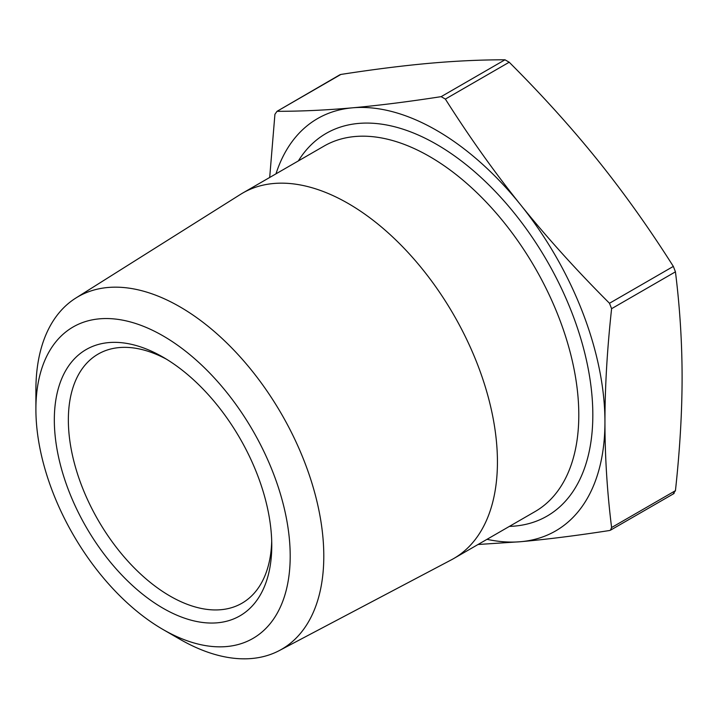 <?xml version="1.0" encoding="UTF-8"?>
<svg xmlns="http://www.w3.org/2000/svg" width="718" height="718" viewBox="0 0 718 718"><rect width="100%" height="100%" fill="white"/><g stroke="black" fill="none" stroke-linecap="round" stroke-linejoin="round"><path stroke-width="1.08" d="M486.992 539.326A238.071 137.452 -120 0 0 520.774 541.695A238.071 137.452 -120 0 0 604.942 421.951A238.071 137.452 -120 0 0 520.774 205.016A238.071 137.452 -120 0 0 352.43 107.826A238.071 137.452 -120 0 0 275.981 173.837M269.69 177.472L274.922 114.306L277.022 111.317C301.048 111.317 326.187 110.159 352.43 107.826C378.727 105.465 408.3 101.741 441.157 96.652L445.366 99.084C469.384 137.003 494.522 172.32 520.774 205.016C547.071 237.685 576.644 270.435 609.492 303.265L611.601 308.686C607.186 349.154 604.969 386.912 604.942 421.951C604.969 456.971 607.186 492.162 611.601 527.533L610.471 530.189L609.492 530.521C576.644 535.61 547.071 539.335 520.774 541.695L478.035 544.495M673.34 493.661L675.441 490.672C679.856 450.204 682.073 412.446 682.1 377.408C682.073 342.387 679.856 307.196 675.441 271.826L673.34 266.405C649.314 228.477 624.175 193.169 597.932 160.473C571.636 127.795 542.063 95.045 509.206 62.224L504.996 59.791C480.979 59.782 455.84 60.949 429.588 63.283C403.292 65.643 373.719 69.359 340.87 74.448L339.892 74.789M339.883 74.78L277.022 111.317L340.87 74.448M35.9 409.287L35.9 389.892A203.571 117.537 60 0 1 75.839 298.042A203.571 117.537 60 0 1 179.85 306.783A203.571 117.537 60 0 1 313.443 488.222A203.571 117.537 60 0 1 279.356 650.553A203.571 117.537 60 0 1 179.85 639.217A203.571 117.537 60 0 1 179.841 639.217L163.049 629.515A179.814 103.814 -120 0 0 290.198 556.109A179.814 103.814 -120 0 0 163.049 335.871A179.814 103.814 -120 0 0 35.9 409.287A179.814 103.814 -120 0 0 163.049 629.515L179.841 639.217M75.839 298.042L240.413 194.434A211.011 121.827 60 0 1 242.72 193.043A211.011 121.827 60 0 1 453.731 314.87A211.011 121.827 60 0 1 453.731 558.532A211.011 121.827 60 0 1 451.371 559.834L279.356 650.553M166.621 359.287A143.833 83.046 -120 0 0 98.151 354.082A143.833 83.046 -120 0 0 68.354 419.931A143.833 83.046 -120 0 0 170.067 596.084A143.833 83.046 -120 0 0 241.984 603.21A143.833 83.046 -120 0 0 271.709 541.318M163.049 608.236A153.751 88.772 60 0 1 54.326 419.922A153.751 88.772 60 0 1 163.049 357.16A153.751 88.772 60 0 1 271.772 545.465A153.751 88.772 60 0 1 163.049 608.236M298.365 160.913A220.938 127.553 60 0 1 474.086 171.279A220.938 127.553 60 0 1 592.826 414.959A220.938 127.553 60 0 1 509.376 526.402M675.441 490.672L611.601 527.533M611.601 308.686L675.441 271.826M673.34 266.405L609.492 303.265M445.366 99.084L509.206 62.224M504.996 59.791L441.157 96.652M453.731 558.532L535.098 511.557A211.011 121.827 -120 0 0 578.798 414.959A211.011 121.827 -120 0 0 486.687 202.602A211.011 121.827 -120 0 0 324.078 146.068L242.72 193.043M674.103 493.454L610.48 530.189"/></g></svg>
